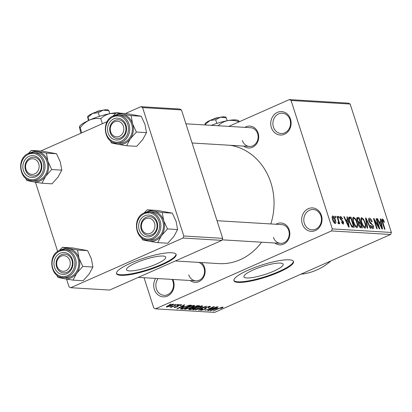 <?xml version="1.0" encoding="UTF-8"?>
<svg xmlns="http://www.w3.org/2000/svg" width="412" height="412" viewBox="0 0 412 412"><rect width="100%" height="100%" fill="white"/><g stroke="black" fill="none" stroke-linecap="round" stroke-linejoin="round"><path stroke-width="0.62" d="M172.911 279.46A11.742 10.187 93.4 0 1 173.473 280.891A11.742 10.187 93.4 0 1 167.421 296.074A11.742 10.187 93.4 0 1 154.34 289.363A11.742 10.187 93.4 0 1 155.643 278.419M158.069 278.569A10.176 8.827 -86.6 0 0 156.39 288.843A10.176 8.827 -86.6 0 0 164.074 295.332A10.176 8.827 -86.6 0 0 172.973 281.504A10.176 8.827 -86.6 0 0 172.041 279.408M302.29 223.865A11.742 10.187 93.4 0 1 308.346 208.688A11.742 10.187 93.4 0 1 321.422 215.399A11.742 10.187 93.4 0 1 315.371 230.576A11.742 10.187 93.4 0 1 302.29 223.865M320.927 216.012A10.176 8.827 -86.6 0 0 313.249 209.523A10.176 8.827 -86.6 0 0 304.344 223.35A10.176 8.827 -86.6 0 0 312.023 229.834A10.176 8.827 -86.6 0 0 320.927 216.012M271.369 127.55A11.742 10.187 93.4 0 1 277.42 112.373A11.742 10.187 93.4 0 1 290.501 119.083A11.742 10.187 93.4 0 1 284.45 134.261A11.742 10.187 93.4 0 1 271.369 127.55M290.002 119.691A10.176 8.827 -86.6 0 0 282.323 113.207A10.176 8.827 -86.6 0 0 273.419 127.035A10.176 8.827 -86.6 0 0 281.102 133.519A10.176 8.827 -86.6 0 0 290.002 119.691M280.315 263.093A20.6 4.192 162.2 0 0 257.603 268.155A20.6 4.192 162.2 0 0 243.914 276.823A20.6 4.192 162.2 0 0 246.747 277.956A20.6 4.192 162.2 0 0 269.458 272.899A20.6 4.192 162.2 0 0 283.147 264.226A20.6 4.192 162.2 0 0 280.315 263.093M289.224 259.817A31.307 6.371 162.2 0 0 254.709 267.506A31.307 6.371 162.2 0 0 233.908 280.68A31.307 6.371 162.2 0 0 238.208 282.4A31.307 6.371 162.2 0 0 272.723 274.711A31.307 6.371 162.2 0 0 293.529 261.538A31.307 6.371 162.2 0 0 289.224 259.817M233.846 280.376A31.307 6.371 162.2 0 0 238.023 281.818A31.307 6.371 162.2 0 0 271.848 274.387A31.307 6.371 162.2 0 0 293.401 261.26M244.888 127.354A10.959 9.507 93.4 0 1 258.139 133.076A10.959 9.507 93.4 0 1 255.013 145.59A10.959 9.507 93.4 0 1 243.755 146.106M242.333 140.461A9.394 8.147 -86.6 0 0 249.42 146.451A9.394 8.147 -86.6 0 0 257.639 133.684A9.394 8.147 -86.6 0 0 250.553 127.699L185.915 123.806M275.999 224.257A10.959 9.507 93.4 0 1 289.25 229.973A10.959 9.507 93.4 0 1 286.124 242.488A10.959 9.507 93.4 0 1 274.871 243.008M273.444 237.363A9.394 8.147 -86.6 0 0 280.531 243.348A9.394 8.147 -86.6 0 0 288.75 230.586A9.394 8.147 -86.6 0 0 281.664 224.597L217.026 220.708M201.344 262.547A10.959 9.507 93.4 0 1 204.558 267.465A10.959 9.507 93.4 0 1 201.432 279.98A10.959 9.507 93.4 0 1 190.179 280.5M188.753 274.85A9.394 8.147 -86.6 0 0 195.844 280.84A9.394 8.147 -86.6 0 0 204.058 268.078A9.394 8.147 -86.6 0 0 198.615 262.382M330.985 260.878A65.75 57.036 93.4 0 1 300.889 274.201M230.169 145.292A59.488 51.603 93.4 0 1 270.885 182.768A59.488 51.603 93.4 0 1 270.828 223.948M261.574 242.21A59.488 51.603 93.4 0 1 218.844 263.603L175.321 260.981M162.925 256.027A20.6 4.192 162.2 0 0 140.214 261.09A20.6 4.192 162.2 0 0 126.525 269.757A20.6 4.192 162.2 0 0 129.358 270.89A20.6 4.192 162.2 0 0 152.069 265.833A20.6 4.192 162.2 0 0 165.758 257.16A20.6 4.192 162.2 0 0 162.925 256.027M171.835 252.752A31.307 6.371 162.2 0 0 137.32 260.441A31.307 6.371 162.2 0 0 116.519 273.614A31.307 6.371 162.2 0 0 120.819 275.334A31.307 6.371 162.2 0 0 155.334 267.651A31.307 6.371 162.2 0 0 176.14 254.472A31.307 6.371 162.2 0 0 171.835 252.752M116.457 273.311A31.307 6.371 162.2 0 0 120.634 274.752A31.307 6.371 162.2 0 0 154.459 267.321A31.307 6.371 162.2 0 0 176.012 254.194M174.039 304.834L175.811 304.303L174.039 304.834M173.931 305.879L177.788 304.422L171.299 307.295L170.8 307.264L171.84 306.806L169.976 307.1L173.931 305.879M177.433 305.04L179.205 304.504L177.433 305.04M181.295 304.571C181.913 304.669 181.625 305.004 180.415 305.57L179.802 305.591L180.332 304.983L178.659 305.385L177.557 306.801L174.59 307.553C173.957 307.476 174.194 307.182 175.296 306.662L175.909 306.641L175.497 307.141L176.928 306.827L177.114 306.384C176.599 306.25 176.897 305.931 177.999 305.431L181.656 304.7M180.425 304.643L180.559 305.06L180.235 304.684M178.108 305.385L178.566 306.085M174.451 307.12L174.59 307.553L174.225 307.424M175.182 306.719L175.497 307.141M177.309 306.579L176.877 306.157M184.21 306.147L176.872 308.856L184.221 304.808L184.741 304.839L182.501 306.044L184.21 306.147M194.16 305.349L194.181 306.054L191.606 307.44L184.998 309.402C184.226 309.062 185.122 308.346 187.681 307.254L191.379 305.864L194.603 305.519M184.813 308.825L184.998 309.402L184.566 309.237M202.287 305.838L202.307 306.543L199.732 307.929L193.125 309.891C192.352 309.551 193.249 308.835 195.808 307.743L199.506 306.353L202.73 306.008M192.94 309.314L193.125 309.891L192.692 309.726M222.913 307.079L223.062 307.404L221.203 308.377L220.59 308.397L221.847 307.537L220.641 307.805L213.246 311.045L218.808 308.331L222.913 307.079L223.062 307.404L222.954 307.079M221.867 307.208L221.991 307.594L221.749 307.234M144.046 277.724L153.753 307.955L155.499 308.851L331.511 230.931L332.319 228.907L291.083 100.487L289.342 99.591L348.423 103.149L350.169 104.045L291.083 100.487M155.499 308.851L214.58 312.409L390.591 234.49L331.511 230.931M217.572 308.155L210.228 310.864L217.577 306.816L218.097 306.847L215.857 308.052L217.572 308.155M209.373 309.917L217.016 306.78L208.086 310.736L207.56 310.7L212.628 307.409L204.975 310.545L213.905 306.595L214.436 306.626L209.373 309.917L209.27 309.592M205.516 307.543L205.974 308.202C206.51 308.377 206.129 308.768 204.831 309.366L200.979 310.365C200.17 310.236 200.567 309.814 202.158 309.093L202.766 309.072L202.009 309.901L204.367 309.324L205.125 308.912L204.543 308.341L205.918 307.357L210.048 306.301L210.537 306.477L208.673 307.738L208.065 307.759C209.286 307.197 209.584 306.863 208.961 306.765L206.427 307.378L205.974 308.202L206.201 308.418M209.131 306.358L209.301 306.894L208.848 306.41M200.804 309.824L200.979 310.365L200.531 310.205M201.556 309.381L202.009 309.901M205.125 308.912L204.743 307.996M195.484 309.973L206.448 306.147L198.986 310.184L198.476 310.154L205.191 306.595L195.484 309.973M188.928 309.072L189.093 309.592C188.289 309.515 188.583 309.154 189.978 308.516L192.383 307.718L193.898 306.708L198.023 305.637L199.557 305.73L190.627 309.685L188.608 309.443M180.461 308.871L180.497 308.99C180.626 308.495 181.661 307.846 183.597 307.038L189.978 305.153L191.431 305.241L182.501 309.196L180.456 308.928M173.349 304.092C173.931 304.339 173.272 304.865 171.361 305.668L166.623 307.074C166.031 306.837 166.669 306.322 168.539 305.529L173.679 304.221M166.484 306.641L166.623 307.074L166.293 306.945M169.378 304.556L171.145 304.02L169.378 304.556M228.809 126.391L289.342 99.591M335.353 217.644L334.884 216.182L335.378 216.212L335.847 217.675L335.353 217.644M337.964 222.655L338.494 221.666L336.862 216.305L337.356 216.331L339.746 223.762L339.251 223.731L338.87 222.547L338.7 223.829L338.103 223.402L337.902 222.351L338.386 222.49L337.964 222.676M338.746 217.845L338.278 216.388L338.772 216.418L339.241 217.876L338.746 217.845M341.007 217.464L340.714 218.576L341.054 219.256L343.629 222.047L343.196 224.102L341.368 221.908L341.821 221.805L342.836 223.036L343.181 222.171L340.276 218.731C339.828 217.253 339.967 216.475 340.703 216.403L342.676 218.865L342.223 218.968L341.007 217.464L340.054 217.83M343.505 224.051L343.196 224.102M342.099 223.361L343.067 223.005L342.14 223.417M347.429 219.931L346.873 216.908L347.393 216.939L349.17 227.064L348.65 227.033L343.788 216.722L344.308 216.753L345.714 219.828L347.429 219.931L345.668 220.708M352.95 217.454L353.573 217.181L355.505 218.865L357.116 222.398C358.157 225.302 358.095 227.058 356.931 227.661C355.36 226.909 354.166 225.122 353.341 222.295L352.657 218.654L353.573 217.181L353.218 217.232M357.276 227.604L356.931 227.661M361.077 217.943L361.7 217.67L363.631 219.354L365.243 222.887C366.283 225.791 366.222 227.548 365.058 228.15C363.492 227.398 362.292 225.611 361.468 222.784L360.783 219.143L361.7 217.67L361.35 217.721M365.403 228.094L365.058 228.15M382.686 220.101L382.398 220.842L385.019 229.221L384.525 229.19L382.3 222.253C381.579 220.389 381.589 219.272 382.326 218.911L383.33 219.678L384.417 222.156L383.963 222.259L382.686 220.101L381.821 220.451M332.319 228.907L391.4 232.466L350.169 104.045M380.786 221.939L380.235 218.911L380.75 218.947L382.527 229.072L382.006 229.036L377.15 218.726L377.665 218.757L379.076 221.836L380.786 221.939L379.03 222.717M378.71 226.842L376.089 218.664L376.583 218.695L379.864 228.907L379.334 228.876L374.616 220.559L377.248 228.753L376.753 228.722L373.473 218.504L374.003 218.54L378.71 226.842L378.283 227.027M369.796 219.328L369.358 221.017L373.421 225.905C373.942 227.63 373.772 228.536 372.912 228.619C371.897 228.387 371.073 227.342 370.445 225.482L370.898 225.379L372.515 227.424L372.917 225.843L372.427 224.792L370.398 223.479L368.869 221.002C368.328 219.158 368.529 218.2 369.461 218.133C370.599 218.417 371.516 219.601 372.206 221.682L371.753 221.785L369.796 219.328L368.591 219.771M369.054 218.195L368.766 218.442M373.277 228.562L372.912 228.619M371.639 227.815L372.798 227.383L371.691 227.872M367.257 228.15L365.532 218.03L366.016 218.056L370.764 228.361L370.249 228.33L366.186 219.241L367.777 228.181L367.257 228.15M357.049 220.461C356.442 218.54 356.622 217.572 357.595 217.551L359.125 217.644L362.406 227.857L360.871 227.764C359.985 227.645 359.254 226.765 358.682 225.117L358.533 223.005L357.049 220.461M357.106 217.618L357.595 217.551L356.818 217.897M349.335 222.12C348.274 219.205 348.341 217.521 349.546 217.067L350.998 217.155L354.279 227.367L352.049 227.048L349.335 222.12M349.077 217.134L349.546 217.067L348.763 217.418M332.639 219.766C331.861 217.634 331.897 216.352 332.757 215.924C333.911 216.46 334.781 217.773 335.373 219.859C336.13 221.955 336.079 223.211 335.229 223.618C334.091 223.103 333.226 221.821 332.639 219.766M335.486 223.582L335.229 223.618M40.788 150.983L107.166 121.597M125.475 113.491L140.842 106.687L179.714 109.031L181.46 109.922L142.588 107.584L140.842 106.687M66.548 279.089L69.031 286.824L70.771 287.715L109.644 290.058L221.883 240.371L183.016 238.033L183.819 236.009L142.588 107.584M183.819 236.009L222.691 238.347L181.46 109.922M70.771 287.715L183.016 238.033M57.675 251.464L35.437 182.186M222.691 238.347L221.883 240.371M391.4 232.466L390.591 234.49M381.8 220.353L383.33 219.678M381.95 221.043L382.398 220.842M380.276 219.153L380.75 218.947M377.248 218.942L377.665 218.757M378.69 222.006L379.076 221.836M381.497 226.07L381.002 223.124L379.627 223.041L381.888 227.99L381.497 226.07M381.579 228.124L381.888 227.99M379.256 223.201L379.627 223.041M376.156 218.88L376.583 218.695M374.194 220.75L374.616 220.559M373.55 218.741L374.003 218.54M368.936 221.203L369.358 221.017M372.994 226.1L373.421 225.905M370.476 225.565L370.898 225.379M365.573 218.257L366.016 218.056M365.768 219.426L366.186 219.241M363.132 219.575L363.631 219.354M364.821 223.077L365.243 222.887M363.786 227.347L364.944 226.909L363.832 227.403M362.493 225.359L362.926 225.163L364.672 226.955C365.557 226.471 365.583 225.096 364.744 222.84C364.141 220.744 363.25 219.421 362.086 218.86L360.783 219.364M361.551 223.031L361.973 222.846L362.926 225.163M362.086 218.86C361.221 219.333 361.185 220.657 361.973 222.846M356.699 218.72L359.125 217.644M361.53 226.636L360.546 223.582L359.13 223.592L359.125 224.978L360.665 226.585L361.53 226.636L359.933 227.342M358.703 225.163L359.125 224.978M359.192 223.562L358.425 223.901L359.619 223.525M360.165 222.387L359.017 218.808L357.492 218.844L357.544 220.482L359.187 222.331L360.165 222.387L358.481 223.134M358.239 222.748L359.187 222.331M357.122 220.667L357.544 220.482M356.741 219.174L357.966 218.746M355.005 219.086L355.505 218.865M356.694 222.588L357.116 222.398M355.654 226.858L356.818 226.42L355.705 226.914M354.366 224.87L354.799 224.679L356.545 226.466C357.431 225.982 357.451 224.607 356.617 222.351C356.009 220.255 355.123 218.932 353.959 218.37L352.657 218.875M353.424 222.542L353.846 222.356L354.799 224.679M353.959 218.37C353.094 218.844 353.058 220.168 353.846 222.356M348.578 218.226L350.998 217.155M351.791 226.858L353.398 226.147L350.885 218.319L348.588 218.751M351.488 226.554L353.398 226.147M351.148 226.116L351.755 225.848L352.523 226.095M349.412 222.351L349.834 222.161L351.755 225.848M348.743 219.895L349.232 219.678L349.834 222.161M349.999 218.262L349.232 219.678M346.919 217.15L347.393 216.939M343.891 216.933L344.308 216.753M345.333 219.998L345.714 219.828M348.135 224.061L347.646 221.115L346.265 221.033L348.531 225.982L348.135 224.061M348.217 226.116L348.531 225.982M345.9 221.198L346.265 221.033M340.286 218.762L340.714 218.576M340.559 219.478L341.054 219.256M343.201 222.238L343.629 222.047M341.399 221.991L341.821 221.805M338.345 216.604L338.772 216.418M336.934 216.521L337.356 216.331M338.015 222.923L338.87 222.547M334.956 216.403L335.378 216.212M334.946 220.044L335.373 219.859M334.158 222.887L335.033 222.537L334.183 222.918M332.685 219.91L333.112 219.725L334.899 222.562L334.879 219.833L333.087 216.985L332.087 217.392M333.087 216.985L333.112 219.725M210.666 310.622L210.748 310.895M213.303 309.731L216.362 308.609L214.982 308.526L211.382 310.463L213.303 309.731M216.187 308.073L216.362 308.609M207.988 310.421L208.086 310.736M198.903 309.927L198.986 310.184M202.081 305.833L202.307 306.543M194.165 309.427L199.254 307.893C201.159 307.084 201.823 306.554 201.247 306.296L196.277 307.785L194.469 308.691L194.165 309.427L193.692 308.794M194.382 308.418L194.469 308.691M201.133 305.946L201.566 306.42L201.401 305.9M190.457 309.149L190.627 309.685M191.178 309.191L193.846 308.011L192.311 307.96L190.617 308.48C189.649 308.933 189.551 309.154 190.318 309.139L191.178 309.191M193.671 307.465L193.846 308.011M189.659 308.66L190.318 309.139M194.886 307.548L198.018 306.162L196.344 306.116L194.397 306.734C193.346 307.218 193.187 307.47 193.913 307.491L194.886 307.548M197.848 305.632L198.018 306.162M193.316 306.981L193.913 307.491M196.261 305.858L196.344 306.116M196.848 305.725L196.972 306.101M193.954 305.344L194.181 306.054M186.039 308.938L191.127 307.404C193.027 306.595 193.697 306.065 193.12 305.807L188.15 307.295L186.342 308.202L186.039 308.938L185.565 308.305M186.255 307.929L186.342 308.202M193.007 305.457L193.439 305.931L193.274 305.41M182.331 308.66L182.501 309.196M183.052 308.701L189.891 305.673L186.456 306.121L184.076 307.074L181.646 308.526L183.052 308.701M189.721 305.148L189.891 305.673M181.496 308.063L181.646 308.526M188.876 305.225L189 305.622M177.304 308.614L177.392 308.887M179.941 307.723L183 306.6L181.625 306.518L178.025 308.459L179.941 307.723M182.83 306.065L183 306.6M180.327 305.307L180.415 305.57M177.237 305.807L177.557 306.801M177.088 305.9L177.289 306.523M167.566 306.662L170.867 305.637C172.211 305.081 172.726 304.7 172.407 304.504L169.1 305.534C167.751 306.09 167.241 306.466 167.566 306.662L167.231 306.157M172.314 304.211L172.602 304.581L172.474 304.174M62.485 247.318L72.584 247.926L87.632 250.63L77.533 250.022L62.485 247.318L59.354 250.496M61.342 249.77A15.239 13.22 93.4 0 1 68.84 248.601A15.239 13.22 93.4 0 1 78.996 258.154A15.239 13.22 -86.6 0 1 76.74 273.202A15.239 13.22 93.4 0 1 71.142 277.858A15.239 13.22 93.4 0 1 64.324 278.703L73.017 280.124L76.74 273.202L82.802 266.425L78.996 258.154L77.533 250.022M66.749 273.676A10.959 9.507 93.4 0 1 54.544 267.414A10.959 9.507 93.4 0 1 60.193 253.246A10.959 9.507 93.4 0 1 72.399 259.508A10.959 9.507 93.4 0 1 66.749 273.676M61.44 254.755A9.394 8.147 -86.6 0 0 56.176 264.993A9.394 8.147 -86.6 0 0 63.685 272.883A9.394 8.147 -86.6 0 0 67.058 272.265A9.394 8.147 -86.6 0 0 72.321 262.027A9.394 8.147 -86.6 0 0 64.813 254.132A9.394 8.147 -86.6 0 0 61.44 254.755M70.797 276.787A14.09 12.221 -86.6 0 0 78.687 261.429A14.09 12.221 -86.6 0 0 67.429 249.584L64.782 249.425A14.09 12.221 93.4 0 1 76.045 261.27A14.09 12.221 93.4 0 1 68.155 276.627A14.09 12.221 93.4 0 1 63.093 277.554L65.735 277.714A14.09 12.221 -86.6 0 0 70.797 276.787M87.632 250.63L91.433 258.901L92.896 267.033L89.177 273.954L83.116 280.732L73.017 280.124M92.896 267.033L82.802 266.425M56.635 274.984L57.968 277.42L64.324 278.703A15.239 13.22 93.4 0 1 59.714 276.802M56.712 264.37A7.828 6.788 -86.6 0 0 64.143 271.235A7.828 6.788 -86.6 0 0 70.231 262.557A7.828 6.788 -86.6 0 0 62.799 255.692A7.828 6.788 -86.6 0 0 56.712 264.37M72.363 262.423A9.394 8.147 93.4 0 1 63.685 272.883A9.394 8.147 93.4 0 1 56.135 264.597A9.394 8.147 93.4 0 1 64.813 254.132A9.394 8.147 93.4 0 1 72.363 262.423M142.573 230.535A7.828 6.788 -86.6 0 0 152.028 232.327A7.828 6.788 -86.6 0 0 153.748 221.414A7.828 6.788 -86.6 0 0 144.298 219.617A7.828 6.788 -86.6 0 0 142.573 230.535M155.643 220.549A9.394 8.147 93.4 0 1 156.024 230.524A9.394 8.147 93.4 0 1 148.377 235.396A9.394 8.147 93.4 0 1 142.233 231.493A9.394 8.147 93.4 0 1 141.852 221.517A9.394 8.147 93.4 0 1 149.505 216.645A9.394 8.147 93.4 0 1 155.643 220.549M37.945 162.004A7.828 6.788 -86.6 0 0 28.495 160.206A7.828 6.788 -86.6 0 0 26.775 171.124A7.828 6.788 -86.6 0 0 36.225 172.922A7.828 6.788 -86.6 0 0 37.945 162.004M26.435 172.082A9.394 8.147 93.4 0 1 26.054 162.107A9.394 8.147 93.4 0 1 33.702 157.235A9.394 8.147 93.4 0 1 39.84 161.138A9.394 8.147 93.4 0 1 40.221 171.114A9.394 8.147 93.4 0 1 32.574 175.986A9.394 8.147 93.4 0 1 26.435 172.082M123.811 128.168A7.828 6.788 -86.6 0 0 116.38 121.303A7.828 6.788 -86.6 0 0 110.287 129.976A7.828 6.788 -86.6 0 0 117.719 136.841A7.828 6.788 -86.6 0 0 123.811 128.168M109.716 130.207A9.394 8.147 93.4 0 1 118.393 119.743A9.394 8.147 93.4 0 1 125.938 128.034A9.394 8.147 93.4 0 1 117.266 138.494A9.394 8.147 93.4 0 1 109.716 130.207M146.028 212.278A15.239 13.22 93.4 0 1 146.708 211.953A15.239 13.22 93.4 0 1 153.527 211.109L147.177 209.826L144.046 213.004M144.88 215.759A10.959 9.507 93.4 0 1 157.09 222.022A10.959 9.507 93.4 0 1 151.441 236.189A10.959 9.507 93.4 0 1 139.235 229.927A10.959 9.507 93.4 0 1 144.88 215.759M151.75 234.773A9.394 8.147 -86.6 0 0 157.008 224.535A9.394 8.147 -86.6 0 0 149.505 216.645A9.394 8.147 -86.6 0 0 146.126 217.263A9.394 8.147 -86.6 0 0 140.868 227.501A9.394 8.147 -86.6 0 0 148.377 235.396A9.394 8.147 -86.6 0 0 151.75 234.773M147.779 240.062L150.426 240.222A14.09 12.221 -86.6 0 0 155.489 239.295A14.09 12.221 -86.6 0 0 163.379 223.937A14.09 12.221 -86.6 0 0 152.116 212.098L149.474 211.938A14.09 12.221 93.4 0 1 160.737 223.778A14.09 12.221 93.4 0 1 152.847 239.135A14.09 12.221 93.4 0 1 147.779 240.062C134.915 240.119 132.051 217.418 144.313 212.886L149.474 211.938A14.09 12.221 93.4 0 0 144.411 212.865M172.319 213.138L176.125 221.414L177.587 229.541L167.488 228.933L163.688 220.662L162.225 212.53L172.319 213.138L157.271 210.434L147.177 209.826M162.225 212.53L153.527 211.109A15.239 13.22 93.4 0 1 163.688 220.662A15.239 13.22 93.4 0 1 161.427 235.715L167.488 228.933M177.587 229.541L173.869 236.462L167.808 243.24L157.708 242.632L161.427 235.715A15.239 13.22 93.4 0 1 149.015 241.211L157.708 242.632M141.326 237.492L142.66 239.928L149.015 241.211A15.239 13.22 93.4 0 1 144.401 239.31M31.374 150.416L41.473 151.024L56.521 153.733L46.422 153.125L31.374 150.416L28.243 153.599M30.231 152.873A15.239 13.22 93.4 0 1 37.729 151.698A15.239 13.22 93.4 0 1 47.885 161.252A15.239 13.22 -86.6 0 1 45.629 176.305A15.239 13.22 93.4 0 1 40.031 180.956A15.239 13.22 93.4 0 1 33.212 181.8L41.906 183.222L45.629 176.305L51.691 169.528L47.885 161.252L46.422 153.125M35.638 176.779A10.959 9.507 93.4 0 1 23.433 170.517A10.959 9.507 93.4 0 1 29.082 156.349A10.959 9.507 93.4 0 1 41.288 162.611A10.959 9.507 93.4 0 1 35.638 176.779M30.328 157.853A9.394 8.147 -86.6 0 0 25.065 168.091A9.394 8.147 -86.6 0 0 32.574 175.986A9.394 8.147 -86.6 0 0 35.947 175.368A9.394 8.147 -86.6 0 0 41.21 165.13A9.394 8.147 -86.6 0 0 33.702 157.235A9.394 8.147 -86.6 0 0 30.328 157.853M39.686 179.884A14.09 12.221 -86.6 0 0 47.576 164.527A14.09 12.221 -86.6 0 0 36.318 152.687L33.671 152.528A14.09 12.221 93.4 0 1 44.934 164.367A14.09 12.221 93.4 0 1 37.044 179.725A14.09 12.221 93.4 0 1 31.982 180.657L34.623 180.811A14.09 12.221 -86.6 0 0 39.686 179.884M56.521 153.733L60.322 162.004L61.785 170.135L58.066 177.052L52.005 183.829L41.906 183.222M61.785 170.135L51.691 169.528M25.523 178.082L26.857 180.518L33.212 181.8A15.239 13.22 93.4 0 1 28.603 179.9M114.917 115.381A15.239 13.22 93.4 0 1 115.597 115.056A15.239 13.22 93.4 0 1 122.415 114.206L116.066 112.924L112.929 116.107M113.769 118.857A10.959 9.507 93.4 0 1 125.979 125.119A10.959 9.507 93.4 0 1 120.33 139.287A10.959 9.507 93.4 0 1 108.124 133.025A10.959 9.507 93.4 0 1 113.769 118.857M120.639 137.876A9.394 8.147 -86.6 0 0 125.897 127.638A9.394 8.147 -86.6 0 0 118.393 119.743A9.394 8.147 -86.6 0 0 115.015 120.361A9.394 8.147 -86.6 0 0 109.757 130.599A9.394 8.147 -86.6 0 0 117.266 138.494A9.394 8.147 -86.6 0 0 120.639 137.876M116.668 143.165L119.315 143.325A14.09 12.221 -86.6 0 0 124.378 142.392A14.09 12.221 -86.6 0 0 132.267 127.035A14.09 12.221 -86.6 0 0 121.004 115.195L118.362 115.036A14.09 12.221 93.4 0 1 129.625 126.875A14.09 12.221 93.4 0 1 121.736 142.233A14.09 12.221 93.4 0 1 116.668 143.165C103.803 143.216 100.94 120.52 113.202 115.983L118.362 115.036A14.09 12.221 93.4 0 0 113.3 115.968M141.208 116.241L145.014 124.512L146.476 132.643L136.377 132.036L132.576 123.765L131.114 115.633L141.208 116.241L126.16 113.532L116.066 112.924M131.114 115.633L122.415 114.206A15.239 13.22 93.4 0 1 132.576 123.765A15.239 13.22 93.4 0 1 130.316 138.813L136.377 132.036M146.476 132.643L142.758 139.56L136.691 146.342L126.597 145.735L130.316 138.813A15.239 13.22 93.4 0 1 117.904 144.308L126.597 145.735M110.215 140.59L111.549 143.026L117.904 144.308A15.239 13.22 93.4 0 1 113.29 142.408M213.993 118.934L214.065 118.641A4.697 0.958 -17.8 0 1 218.448 117.641M205.176 124.965L205.006 124.053L205.578 124.99M205.006 124.053L205.367 124.331L210.017 120.469L215.677 119.768L216.841 123.399M215.677 119.768L220.466 117.209L226.276 117.811L227.208 120.726M226.276 117.811L225.91 117.538M211.258 125.33A21.918 4.46 -17.8 0 1 227.728 120.628A21.918 4.46 -17.8 0 1 237.832 120.366L238.697 120.783M214.961 125.557L218.149 125.748C220.811 123.157 224.004 121.452 227.728 120.628C231.487 120.062 235.36 120.464 239.341 121.834C238.795 120.67 238.553 120.489 238.61 121.282M205.006 123.816L205.109 123.631A10.959 2.23 -17.8 0 1 210.017 120.469A10.959 2.23 -17.8 0 1 220.466 117.209A10.959 2.23 -17.8 0 1 225.518 117.08L225.951 117.286M211.186 119.974A4.697 0.958 -17.8 0 1 211.516 119.768M96.604 111.868L96.676 111.575A4.697 0.958 -17.8 0 1 101.064 110.576M87.617 116.993L87.977 117.266L87.617 116.993L88.472 120.515M87.622 116.751L87.72 116.565A10.959 2.23 -17.8 0 1 92.628 113.403L87.977 117.266L88.951 120.294M98.288 112.703L103.077 110.143A10.959 2.23 -17.8 0 0 92.628 113.403L98.288 112.703L99.452 116.333M108.562 110.225L108.135 110.014A10.959 2.23 -17.8 0 0 103.077 110.143L108.886 110.746L109.819 113.66M108.886 110.746L108.521 110.473M79.418 126.778L79.624 126.407A21.918 4.46 -17.8 0 1 89.435 120.083A21.918 4.46 -17.8 0 1 110.339 113.563A21.918 4.46 -17.8 0 1 120.139 113.171M79.423 126.783L80.793 133.272M79.413 127.257C79.351 126.458 79.593 126.644 80.139 127.808L81.756 132.844M80.139 127.808C82.73 124.398 85.825 121.823 89.435 120.083C93.107 118.599 96.882 118.131 100.76 118.677L102.377 123.718M100.76 118.677C103.422 116.091 106.615 114.387 110.339 113.563L115.587 113.388M93.797 112.909A4.697 0.958 -17.8 0 1 94.127 112.703M382.346 222.392L382.769 222.207M380.585 226.028L380.935 225.874M370.321 223.417L371.212 223.021M366.047 221.033L366.489 220.837M359.655 227.027L360.665 226.585M347.228 224.02L347.579 223.865M340.868 220.054L341.677 219.699M192.713 307.316L192.919 307.955M180.899 308.433L181.115 309.108M176.985 305.982L177.114 306.384M59.719 250.357A14.09 12.221 93.4 0 1 64.782 249.425L59.622 250.372C47.365 254.91 50.228 277.611 63.093 277.554M67.408 275.721A13.148 11.407 -86.6 0 0 74.186 258.721A13.148 11.407 -86.6 0 0 59.534 251.207A13.148 11.407 -86.6 0 0 52.757 268.207A13.148 11.407 -86.6 0 0 67.408 275.721M144.226 213.715A13.148 11.407 -86.6 0 0 137.448 230.715A13.148 11.407 -86.6 0 0 152.095 238.229A13.148 11.407 -86.6 0 0 158.877 221.229A13.148 11.407 -86.6 0 0 144.226 213.715M28.608 153.455A14.09 12.221 93.4 0 1 33.671 152.528L28.51 153.475C16.253 158.007 19.117 180.708 31.982 180.657M36.297 178.823A13.148 11.407 -86.6 0 0 43.075 161.818A13.148 11.407 -86.6 0 0 28.423 154.304A13.148 11.407 -86.6 0 0 21.645 171.304A13.148 11.407 -86.6 0 0 36.297 178.823M113.115 116.812A13.148 11.407 -86.6 0 0 106.337 133.812A13.148 11.407 -86.6 0 0 120.984 141.331A13.148 11.407 -86.6 0 0 127.761 124.331A13.148 11.407 -86.6 0 0 113.115 116.812M357.585 218.782L356.741 219.158M205.171 308.779L204.888 307.893M178.185 305.709L178.082 305.395M177.304 306.554L177.098 305.895M195.844 280.84L138.288 277.374M222.099 239.83L280.531 243.348M249.42 146.451L192.08 142.995"/></g></svg>
